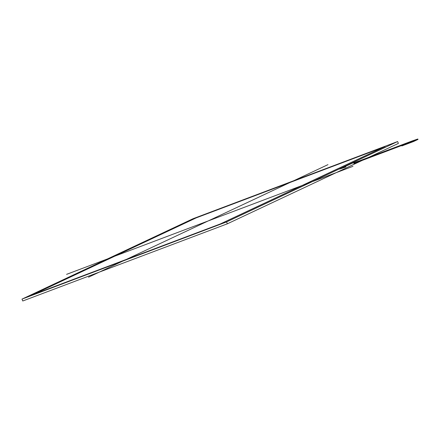 <?xml version="1.0" encoding="UTF-8"?>
<svg xmlns="http://www.w3.org/2000/svg" width="440" height="440" viewBox="0 0 440 440"><rect width="100%" height="100%" fill="white"/><g stroke="black" fill="none" stroke-linecap="round" stroke-linejoin="round"><path stroke-width="0.66" d="M353.947 163.548L407.44 143.187L412.236 140.932L417.835 139.013L417.874 139.453M417.885 139.48L413.859 141.372L413.694 140.971L407.44 143.187M412.726 141.367L412.891 141.774L413.859 141.372M412.891 141.774L401.858 145.937L401.687 145.519L355.009 163.125M417.72 139.073L417.406 139.205M413.694 140.971L415.916 139.925L410.102 142.098L416.873 139.458M339.801 169.048L344.779 167.332L339.801 169.048L352.083 163.279L359.733 160.738L412.236 140.932M345.785 166.771L344.724 167.195M354.954 162.987L353.887 163.411M344.779 167.332L345.84 166.909M414.53 140.558L408.183 143L413.996 140.811M414.002 140.828L408.183 143M415.492 140.107L409.145 142.549L414.953 140.36M414.959 140.376L408.903 142.681M416.449 139.656L410.102 142.098M410.817 141.779L416.878 139.475M411.78 141.328L412.297 141.086M407.5 143.341L408.188 143.017M32.654 294.75L196.262 217.85L383.763 147.114L220.154 224.015L32.654 294.75L220.154 224.015L383.763 147.114L196.262 217.85L32.67 294.795M195.987 217.905L385.116 146.559L220.429 223.966L31.306 295.306L195.987 217.905L385.116 146.559L220.429 223.966L31.306 295.306L196.014 217.965M397.634 141.537L226.578 221.936L397.634 141.537L193.05 218.713L22 299.112L226.578 221.936L227.343 223.812L22.765 300.988L22 299.112L193.05 218.713L397.634 141.537L398.393 143.413L368.868 157.289M362.346 160.358L227.343 223.812M352.985 166.32L66.572 274.362M327.982 164.637L88.512 277.195M226.578 221.936L22 299.112M417.835 139.013L418 139.414"/></g></svg>
